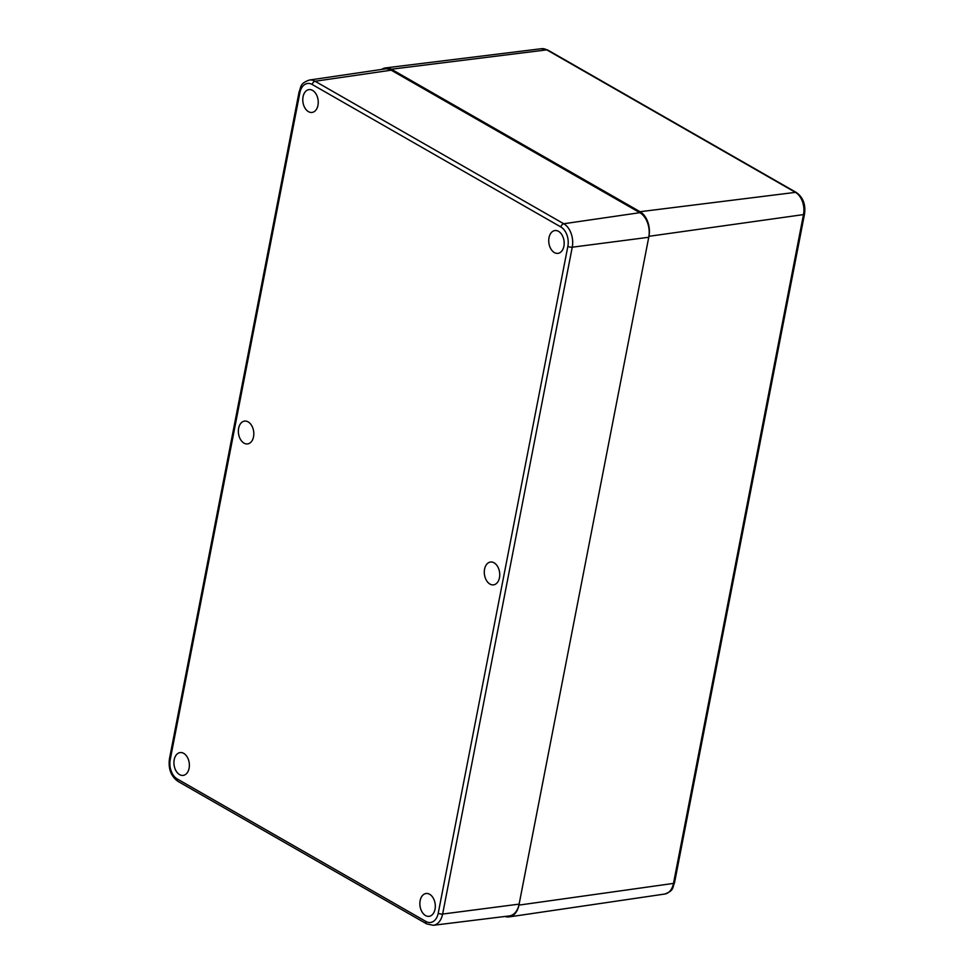 <?xml version="1.0" encoding="UTF-8"?>
<svg xmlns="http://www.w3.org/2000/svg" width="974" height="974" viewBox="0 0 974 974"><rect width="100%" height="100%" fill="white"/><g stroke="black" fill="none" stroke-linecap="round" stroke-linejoin="round"><path stroke-width="1.46" d="M381.589 69.434A19.005 12.613 82.3 0 1 385.521 67.912A19.005 12.613 82.3 0 1 391.378 69.215L640.052 211.711A19.005 12.613 82.3 0 1 648.94 236.305L518.935 905.114A19.005 12.613 82.3 0 1 509.28 916.887A19.005 12.613 82.3 0 1 505.056 916.449M429.656 894.29A11.505 7.646 82.3 0 1 435.305 906.587A11.505 7.646 82.3 0 1 429.132 916.327A11.505 7.646 82.3 0 1 420.013 905.942A11.505 7.646 82.3 0 1 426.052 893.511A11.505 7.646 82.3 0 1 429.656 894.29M494.086 562.814A11.505 7.646 82.3 0 1 499.747 575.11A11.505 7.646 82.3 0 1 493.562 584.85A11.505 7.646 82.3 0 1 484.443 574.465A11.505 7.646 82.3 0 1 490.482 562.035A11.505 7.646 82.3 0 1 494.086 562.814M558.516 231.337A11.505 7.646 82.3 0 1 564.177 243.634A11.505 7.646 82.3 0 1 557.992 253.362A11.505 7.646 82.3 0 1 548.886 242.989A11.505 7.646 82.3 0 1 554.912 230.558A11.505 7.646 82.3 0 1 558.516 231.337M312.581 90.399A11.505 7.646 82.3 0 1 318.242 102.696A11.505 7.646 82.3 0 1 312.057 112.436A11.505 7.646 82.3 0 1 302.938 102.051A11.505 7.646 82.3 0 1 308.977 89.62A11.505 7.646 82.3 0 1 312.581 90.399M248.151 421.888A11.505 7.646 82.3 0 1 253.812 434.185A11.505 7.646 82.3 0 1 247.627 443.913A11.505 7.646 82.3 0 1 238.508 433.527A11.505 7.646 82.3 0 1 244.547 421.109A11.505 7.646 82.3 0 1 248.151 421.888M183.721 753.365A11.505 7.646 82.3 0 1 189.37 765.661A11.505 7.646 82.3 0 1 183.185 775.401A11.505 7.646 82.3 0 1 174.078 765.016A11.505 7.646 82.3 0 1 180.105 752.585A11.505 7.646 82.3 0 1 183.721 753.365M391.195 70.189A19.005 12.613 -97.7 0 0 385.144 68.91L309.342 80.051A18.116 12.029 -97.7 0 1 315.101 81.256A3.166 2.106 -60.2 0 0 312.216 84.495L560.878 226.991A3.166 2.106 -60.2 0 1 563.776 223.752L315.101 81.256L391.195 70.189L639.857 212.685L563.776 223.752A18.116 12.029 -97.7 0 1 572.249 247.201A3.166 1.071 11 0 1 567.866 246.337L438.239 913.198A3.166 1.071 11 0 0 442.622 914.05L572.249 247.201L648.745 237.279A19.005 12.613 -97.7 0 0 639.857 212.685M438.239 913.198A14.939 9.923 82.3 0 1 425.894 921.453A3.166 2.106 119.8 0 0 426.661 923.888L433.235 925.3L509.268 915.937A19.005 12.613 -97.7 0 0 519.118 904.128L648.745 237.279M664.755 894.035C674.251 890.516 672.34 887.679 674.519 882.834A3.166 1.071 -169 0 1 673.484 883.406A17.167 11.396 82.3 0 1 664.755 894.035L509.28 916.887M674.519 882.834L804.524 214.024A3.166 1.071 -169 0 1 803.489 214.597L673.484 883.406L518.935 905.114M804.524 214.024C805.79 204.552 803.1 197.393 796.44 192.548A3.166 2.106 119.8 0 0 795.454 192.365A17.167 11.396 82.3 0 1 803.489 214.597L648.94 236.305M796.44 192.548L547.778 50.051A3.166 2.106 119.8 0 0 546.791 49.869L795.454 192.365L640.052 211.711M547.778 50.051L541.495 48.7A17.167 11.396 82.3 0 1 546.791 49.869L391.378 69.215M425.894 921.453L177.219 778.957A14.939 9.923 82.3 0 1 170.231 759.61A3.166 1.071 -169 0 1 169.476 758.697L299.103 91.836A3.166 1.071 11 0 0 299.858 92.761A14.939 9.923 82.3 0 1 312.216 84.495M560.878 226.991A14.939 9.923 82.3 0 1 567.866 246.337M433.235 925.3A18.116 12.029 -97.7 0 0 442.622 914.05L519.118 904.128M177.219 778.957A3.166 2.106 119.8 0 0 177.998 781.391L426.661 923.888M170.231 759.61L299.858 92.761M541.495 48.7L385.521 67.912M299.103 91.836C301.356 86.698 299.566 83.606 309.342 80.051M169.476 758.697C168.137 768.717 170.974 776.278 177.998 781.391"/></g></svg>
